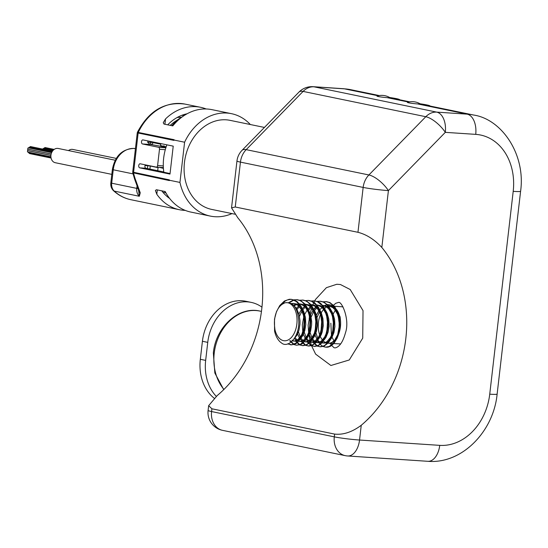 <?xml version="1.0" encoding="UTF-8"?>
<svg xmlns="http://www.w3.org/2000/svg" width="548" height="548" viewBox="0 0 548 548"><rect width="100%" height="100%" fill="white"/><g stroke="black" fill="none" stroke-linecap="round" stroke-linejoin="round"><path stroke-width="0.82" d="M281.59 343.034A22.735 13.536 93.8 0 1 274.562 331.095L274.918 329.499A19.098 11.371 93.8 0 0 288.467 339.808A19.098 11.371 93.8 0 0 296.934 317.518A19.098 11.371 93.8 0 0 285.076 302.784C290.282 302.27 297.585 303.619 298.831 321.827C298.927 338.712 287.536 348.131 281.59 343.034M287.563 343.918L291.865 344.795L296.132 343.007L298.194 341.062L301.482 335.732L303.64 328.403L304.174 320.703L303.119 313.134L300.386 306.291L296.557 301.681L291.899 299.414L289.303 299.276L284.391 301.03L279.795 305.503L276.473 311.696L274.493 319.107L274.562 331.095M287.988 343.788L290.502 344.767M291.344 344.87L294.879 344.219L296.858 343.055L300.79 338.534L303.476 332.3L304.373 328.458L304.9 320.758L303.845 313.182L301.119 306.339L297.29 301.729L294.893 300.215L290.721 299.263M291.091 299.297L287.405 299.927L285.124 301.078L280.254 305.928M290.303 340.719L293.954 344.254M296.454 345.213L300.715 344.61L302.695 343.438L306.62 338.924L309.312 332.684L310.202 328.841L310.737 321.142L309.682 313.566L308.517 309.956L305.263 304.277L300.722 300.599L297.29 299.701L293.981 299.838M293.961 300.071L289.2 302.791M289.652 340.781L293.577 344.397M293.934 344.569L296.447 345.213L299.982 344.562L304.03 341.452L305.894 338.876L308.579 332.636L309.921 325.19L310.004 321.094L308.949 313.518L306.222 306.681L302.386 302.071L299.996 300.551L296.564 299.653M293.605 299.92L288.584 302.64M296.139 341.109L299.79 344.644M299.77 344.959L303.017 345.651L306.544 345L310.593 341.89L312.449 339.308L315.141 333.074L316.038 329.232L316.566 321.532L315.511 313.956L314.346 310.346L311.1 304.667L306.558 300.989L303.126 300.085L299.811 300.222M295.482 341.171L299.414 344.788M302.284 345.603L305.818 344.952L307.798 343.781L311.723 339.26L314.415 333.026L315.306 329.184L315.833 321.484L314.785 313.908L312.052 307.065L308.223 302.455L305.825 300.941L302.393 300.037M301.969 341.493L305.62 345.035M305.599 345.35L308.846 346.035L312.381 345.384L316.422 342.274L319.71 336.945L320.977 333.458L322.313 326.012L322.039 317.833L320.176 310.73L318.614 307.503L314.785 302.893L312.387 301.373L308.956 300.475M301.318 341.562L305.243 345.178M308.113 345.987L311.648 345.336L313.627 344.165L317.552 339.65L320.244 333.41L321.135 329.567L321.669 321.868L320.614 314.292L319.45 310.682L316.203 305.003L311.661 301.325L308.229 300.427L305.64 300.612M307.798 341.884L311.449 345.418L310.442 342.171M311.428 345.733L314.682 346.425L318.21 345.774L322.258 342.664L325.539 337.328L326.807 333.848L328.142 326.396L328.231 322.306L327.177 314.73L324.443 307.887L320.614 303.277L318.224 301.763L314.052 300.811M307.147 341.945L311.079 345.562M313.949 346.377L317.477 345.726L319.463 344.555L323.389 340.034L326.081 333.801L326.971 329.958L327.499 322.258L326.444 314.682L325.279 311.072L322.032 305.394L317.491 301.715L314.059 300.811L311.476 301.003M313.634 342.274L317.285 345.809M317.265 346.124L320.512 346.809L324.039 346.158L328.088 343.048L329.951 340.472L332.643 334.232L333.533 330.389L334.061 322.69L333.006 315.114L331.841 311.511L328.595 305.832L324.053 302.154L320.621 301.249L317.306 301.386M312.983 342.336L316.908 345.952M319.779 346.761L323.313 346.11L325.293 344.945L329.218 340.424L331.91 334.184L332.8 330.341L333.335 322.642L332.28 315.066L329.547 308.229L325.718 303.619L323.327 302.106L319.895 301.201M336.157 338.753A18.796 11.193 -86.2 0 1 331.602 342.706L334.67 340.185L337.664 334.828M338.541 334.376A18.796 11.193 -86.2 0 0 340.418 326.889A18.796 11.193 -86.2 0 0 340.404 319.614L338.842 314.134L337.506 311.483M338.685 318.183L337.39 314.038L334.705 309.483L332.807 307.613L328.8 305.777M322.019 307.606L319.744 309.709M318.881 310.785L316.395 315.1M315.066 335.109L316.991 339.233M317.662 340.144L319.731 342.034M328.368 341.719L325.156 343.069L322.594 343.007L325.649 342.377L327.081 341.493L330.403 337.52L331.835 334.438M335.52 308.853L332.143 306.442L329.478 305.784M319.525 312.052L316.97 317.484M315.943 332.965L317.785 338.226M330.273 339.918L331.862 337.616L333.938 332.54L334.944 326.526L334.609 319.443L333.013 313.751L331.677 311.093M332.848 317.792L331.554 313.655L328.869 309.093L326.971 307.229L322.971 305.394M316.189 307.216L313.915 309.325M313.045 310.394L310.565 314.716M309.682 317.004L308.134 325.217L308.64 332.431M309.236 334.718L311.161 338.849M311.833 339.76L313.901 341.644M316.758 342.616L319.813 341.993L321.251 341.109L324.574 337.136L326.005 334.054M329.684 308.469L326.313 306.051L322.669 305.332M316.874 307.928L314.504 310.497M313.696 311.668L311.141 317.1M310.017 321.546L309.572 328.184M310.113 332.581L311.956 337.842M312.613 338.945L314.662 341.24M316.765 342.616L319.326 342.678L322.539 341.329M324.443 339.534L326.033 337.232L328.108 332.156L329.115 326.142L328.779 319.052L327.183 313.36L325.841 310.709M327.019 317.408L325.724 313.264L323.039 308.702L321.142 306.839L317.134 305.003M310.36 306.832L308.086 308.935M307.216 310.01L304.736 314.326M303.845 316.614L302.304 324.827L302.811 332.04M303.4 334.328L305.325 338.459M305.996 339.37L308.065 341.253M316.703 340.938L313.49 342.295L310.935 342.226L313.983 341.603L315.415 340.719L318.737 336.746L320.169 333.664M323.854 308.079L320.484 305.668L316.84 304.941M311.045 307.544L308.675 310.106M304.181 321.155L303.743 327.793M304.277 332.191L306.127 337.452M306.784 338.554L308.825 340.849M318.607 339.144L321.217 334.794L322.272 331.766L323.286 325.752L322.943 318.669L321.347 312.976L320.011 310.319M321.183 317.018L319.888 312.874L317.203 308.319L315.306 306.455L311.305 304.62M304.524 306.442L302.249 308.551M301.386 309.62L298.9 313.942M297.571 333.944L299.496 338.068M300.167 338.986L302.236 340.87M306.558 341.938L305.099 341.842L308.154 341.219L311.339 338.63L314.34 333.28M318.025 307.688L314.648 305.277L311.004 304.558M305.209 307.154L302.839 309.716M302.03 310.894L299.475 316.326M298.448 331.807L300.29 337.068M300.955 338.171L302.996 340.459M306.551 341.938L310.874 340.555M312.778 338.753L314.367 336.458L316.443 331.376L317.45 325.361L317.114 318.278L315.518 312.586L314.175 309.935M315.353 316.628L314.059 312.49L311.374 307.928L309.476 306.065L305.469 304.229M298.694 306.058L296.352 308.243M294.331 338.596L296.406 340.479M305.044 340.164L301.825 341.514L299.27 341.452L302.318 340.829L303.75 339.945L307.072 335.972L308.503 332.889M312.189 307.305L308.819 304.894L305.174 304.167M299.379 306.77L297.009 309.332M295.119 337.78L297.16 340.075M306.942 338.369L309.552 334.02L310.613 330.992L311.62 324.978L311.654 321.423L310.737 315.326L308.346 309.545M309.524 316.244L308.229 312.1L305.544 307.544L303.647 305.681L299.64 303.839M295.893 304.106L293.625 305.154M292.413 340.904L294.536 341.034L297.92 339.555L301.242 335.582L302.674 332.499M306.359 306.914L302.982 304.503L299.345 303.784M296.598 304.476L294.317 305.763M292.029 340.192L294.077 341.048M293.433 341.068L295.995 341.13L299.208 339.781M301.112 337.979L302.702 335.684L304.777 330.602L305.784 324.587L305.448 317.504L303.852 311.812L302.517 309.154M303.688 315.854L300.982 308.942L297.811 305.291L293.995 303.489L290.906 303.503M300.523 306.531L297.153 304.113L293.016 303.359M293.742 303.441L291.515 303.818M294.18 338.739L296.865 335.294L298.948 330.218L299.955 324.204L299.989 320.649L299.071 314.552L296.612 308.654L293.44 305.003L291.241 303.695M387.155 97.647A6.446 0.425 -173.4 0 1 380.038 96.845A6.446 0.425 -173.4 0 1 377.045 96.071A15.913 15.913 0 0 1 390.238 97.859L387.155 97.647L408.534 102.058M420.652 104.134L417.562 103.921A6.446 0.425 -173.4 0 1 410.445 103.12A6.446 0.425 -173.4 0 1 407.459 102.346A15.913 15.913 0 0 1 420.652 104.134M389.662 97.51A16.372 1.075 -173.4 0 1 399.499 99.578A16.372 1.075 -173.4 0 1 399.458 99.736M335.897 303.181L333.533 305.209M333.205 305.585L332.739 306.154M330.177 343.349L331.41 345.11M331.725 345.48L333.211 346.891C334.157 348.35 335.862 348.186 338.308 346.391C341.205 344.151 343.589 339.623 345.459 332.814C350.076 319.731 341.719 300.804 338.493 302.455L335.753 303.277M314.744 300.859L315.538 299.407L326.409 287.666L336.815 284.261L340.479 284.542L350.193 289.515L363.023 310.606L362.728 338.143L349.268 359.974L330.903 365.495L315.634 354.138L311.572 345.795M333.143 314.073L335.301 310.257M341.808 306.764L343.069 306.969M340.609 343.925L333.78 343.589M334.013 340.904L332.067 337.253M331.471 335.349L330.841 323.183M420.076 103.784A16.372 1.075 -173.4 0 1 429.913 105.846A16.372 1.075 -173.4 0 1 429.865 106.011M211.905 408.787L334.616 434.091C343.254 435.023 352.131 432.077 361.248 425.275L359.543 440.03A18.187 10.83 93.8 0 1 347.672 455.977L427.858 461.306A18.187 10.83 -86.2 0 0 439.736 445.36L359.543 440.03A18.187 1.199 -173.4 0 1 334.294 436.859L211.583 411.555A18.187 1.199 6.6 0 1 208.096 410.431L208.651 405.678L211.905 408.787L211.583 411.555A18.187 14.563 -78.3 0 0 222.495 430.338A18.187 18.187 0 0 1 208.096 410.431M417.562 103.921L467.136 114.142L436.722 112.121A18.187 10.83 93.8 0 1 445.305 132.349L388.409 190.594L381.826 247.456C374.414 239.51 366.461 234.462 357.96 232.297L235.25 206.993L231.537 207.863L237.777 217.748A115.491 92.482 -78.3 0 1 217.2 395.574L208.651 405.678M231.537 207.863L236.955 160.996A18.187 18.187 0 0 1 242.017 150.378L242.017 150.378A18.187 6.809 44.3 0 1 246.189 149.652A18.187 14.563 101.7 0 0 240.442 162.119L235.25 206.993M381.826 247.456A115.491 92.482 -78.3 0 1 361.248 425.275M164.866 191.471A49.108 39.319 101.7 0 0 165.647 192.697A49.108 39.319 101.7 0 0 166.784 194.335M250.347 124.533A52.293 41.867 101.7 0 0 231.475 113.676A52.293 41.867 101.7 0 0 184.601 142.22L179.95 182.422L169.277 180.224A52.293 41.867 101.7 0 0 169.359 180.573L132.753 172.736L134.589 179.045A4.548 1.651 -19.7 0 0 135.479 179.628L140.261 192.828L139.329 196.273L138.486 188.971M179.95 182.422A52.293 41.867 101.7 0 0 210.35 216.097A52.293 41.867 101.7 0 0 231.982 213.597M185.245 210.398A52.293 41.867 -78.3 0 1 179.408 209.72A52.293 41.867 -78.3 0 1 156.817 194.259L155.406 190.505L156.399 189.724L165.201 191.54A52.293 41.867 -78.3 0 0 190.882 212.083L210.35 216.097M182.854 116.429A49.108 39.319 101.7 0 0 181.155 117.484A49.108 39.319 101.7 0 0 171.777 125.684M181.155 117.484L175.675 121.074A43.196 34.586 101.7 0 0 170.243 125.369M173.928 140.021L173.887 140.384L138.144 133.013A1.822 1.459 -78.3 0 1 138.343 132.315A52.293 41.867 101.7 0 1 185.06 104.106C164.681 101.449 148.803 110.84 137.425 132.267L174.086 139.685A52.293 41.867 101.7 0 0 173.928 140.021L184.601 142.22M185.06 104.106L200.527 107.292A52.293 41.867 -78.3 0 0 165.53 118.93L163.242 122.738L163.996 124.074L172.798 125.889A52.293 41.867 -78.3 0 1 212.001 109.662L231.475 113.676M200.527 107.292A52.293 41.867 -78.3 0 1 206.164 108.977M264.431 127.437L230.098 120.355A45.47 36.408 101.7 0 0 185.251 157.536A45.47 36.408 101.7 0 0 211.727 209.418L234.955 214.206M166.174 146.802L160.605 145.652L160.838 143.597M160.352 167.393A10.912 8.741 -78.3 0 1 159.557 167.387L163.414 168.387M164.832 146.528A10.912 8.741 -78.3 0 1 166.017 147.289M135.479 179.628A52.293 41.867 101.7 0 1 133.609 173.202A1.822 1.459 -78.3 0 1 133.575 172.483L138.144 133.013L137.26 132.849L132.719 172.106L169.318 179.854L169.277 180.224M163.79 171.949L145.905 168.257L139.713 167.846L169.99 174.093L173.223 146.145L142.946 139.904A2.048 1.219 93.8 0 0 142.843 139.891A2.048 1.219 93.8 0 0 141.5 141.768A2.048 1.219 93.8 0 0 142.473 143.96L158.612 147.289L165.866 147.768M139.713 167.846A2.048 1.219 93.8 0 1 138.74 165.654A2.048 1.219 93.8 0 1 140.083 163.777A2.048 1.219 93.8 0 1 140.178 163.79L156.317 167.119A1.822 1.082 -86.2 0 0 156.406 167.133A1.822 1.082 -86.2 0 0 157.598 165.537L159.475 149.309A1.822 1.082 -86.2 0 0 158.612 147.289M158.098 167.291L157.708 170.695M166.873 144.836A45.47 36.408 101.7 0 0 163.831 172.264L170.051 173.545M165.585 192.608L163.064 192.444M165.976 147.419L162.03 146.604A10.001 8.008 101.7 0 0 161.153 146.487L161.722 146.453L161.475 145.837M187.121 113.765A45.696 36.593 101.7 0 0 167.688 124.841M161.783 190.834A45.696 36.593 101.7 0 0 169.654 198.472M138.445 189.629L138.445 189.615A4.548 4.131 -0.9 0 0 140.261 192.828M160.078 167.373A1.822 0.425 172.9 0 1 159.071 167.332L159.064 167.311M145.905 168.257A2.048 1.219 -86.2 0 1 144.973 165.763L145.494 164.886M165.955 147.481L162.208 146.604A1.822 1.699 -93.1 0 0 161.722 146.453L149.042 144.151M164.064 145.754L162.208 146.604M148.07 140.959A2.048 1.219 -86.2 0 0 147.686 142.322L150.131 144.467L142.473 143.96M116.238 158.393L72.822 149.44A7.275 5.823 101.7 0 0 68.5 150.584M53.348 150.111L44.073 148.2A0.685 0.548 101.7 0 0 43.381 148.919M54.177 149.419L45.148 147.556A0.685 0.548 101.7 0 0 44.457 148.275M52.697 150.844L42.991 148.844A0.685 0.548 101.7 0 0 42.491 149.042M115.196 160.215L58.246 148.467A7.275 5.823 101.7 0 0 50.943 155.207A7.275 5.823 101.7 0 0 55.307 162.722L111.806 174.367M51.163 154.015L28.249 149.289A0.685 0.548 101.7 0 0 27.975 150.632L50.93 155.365M52.012 151.871L29.489 147.227A0.685 0.548 101.7 0 0 28.797 147.953M29.222 152.926A0.685 0.548 101.7 0 0 29.633 153.598L51.074 158.023M52.498 151.111L30.565 146.583A0.685 0.548 101.7 0 0 29.873 147.309M28.311 152.152A0.685 0.548 101.7 0 0 28.722 152.823L50.964 157.413M51.622 152.659L28.414 147.871A0.685 0.548 101.7 0 0 28.14 149.207L51.176 153.961M50.923 155.42L28.085 150.714A0.685 0.548 101.7 0 0 27.811 152.049L50.902 156.81M317.641 340.692L318.58 342.37A22.735 13.536 -86.2 0 0 318.621 342.432M318.833 342.719A22.735 13.536 -86.2 0 0 320.025 344.103M320.381 344.459A22.735 13.536 -86.2 0 0 322.923 346.274M323.286 346.446A22.735 13.536 -86.2 0 0 326.197 347.192A22.735 13.536 -86.2 0 0 328.382 347.042L330.65 346.165L333.917 343.438L337.205 338.102L338.472 334.623L339.808 327.17L339.534 318.998L337.678 311.894L334.424 306.216L329.889 302.537L326.45 301.64L323.142 301.777M340.404 319.614L340.116 316.826L334.698 306.558M333.006 305.373L327.396 304.517M326.848 304.647L324.731 305.544M324.368 305.763L323.471 306.38M285.076 302.784A18.954 11.282 -86.2 0 0 283.432 303.619A18.796 11.193 -86.2 0 0 274.63 326.711L274.918 329.499M323.094 346.507L325.608 347.151L329.143 346.5L333.191 343.391L335.054 340.815L337.739 334.575L339.082 327.122L339.164 323.032L338.109 315.456L335.383 308.613L331.547 304.003L329.156 302.489L325.724 301.585M317.251 305.024L313.785 309.319M319.676 334.883A18.646 11.097 93.8 0 1 318.45 322.361A18.646 11.097 93.8 0 1 320.491 314.49M321.286 312.833A18.646 11.097 93.8 0 1 323.608 309.435M324.697 308.332A18.646 11.097 93.8 0 1 326.615 306.962M327.368 306.599A18.646 11.097 93.8 0 1 328.252 306.277M328.841 306.133A18.646 11.097 93.8 0 1 329.786 306.01M331.081 306.058A18.646 11.097 93.8 0 1 334.883 307.805M336.684 309.709A18.646 11.097 93.8 0 1 340 317.662M333.616 341.288A18.646 11.097 93.8 0 1 328.149 343.219A18.646 11.097 93.8 0 1 327.951 343.199M327.272 343.103A18.646 11.097 93.8 0 1 326.266 342.815M325.464 342.466A18.646 11.097 93.8 0 1 323.484 341.068M322.471 340.007A18.646 11.097 93.8 0 1 320.354 336.568M214.193 398.218A43.196 34.586 -78.3 0 1 200.328 359.296L202.418 341.267A43.196 34.586 -78.3 0 1 245.764 301.263L251.1 302.366A43.196 34.586 -78.3 0 1 261.951 307.147M216.282 396.355A43.196 34.586 -78.3 0 1 205.664 360.392L207.747 342.37A43.196 34.586 -78.3 0 1 251.1 302.366M439.736 445.36A54.56 43.689 -78.3 0 0 489.734 394.176A18.187 1.199 -173.4 0 0 497.132 394.067L520.6 191.252A18.187 1.199 -173.4 0 1 513.202 191.362A54.56 43.689 -78.3 0 0 475.719 134.37A18.187 10.83 93.8 0 0 467.136 114.142A72.754 58.252 -78.3 0 1 473.486 115.005L420.597 104.093M378.12 95.784L344.425 88.838A72.754 58.252 -78.3 0 1 350.775 89.694L379.243 95.564M344.425 88.838L314.011 86.817A18.187 10.83 -86.2 0 0 313.134 86.694L343.548 88.714A18.187 10.83 93.8 0 1 344.425 88.838M436.722 112.121L314.011 86.817A18.187 14.563 -78.3 0 0 303.092 91.413L246.189 149.652L368.9 174.963A18.187 14.563 101.7 0 0 363.153 187.423A18.187 1.199 6.6 0 0 388.409 190.594A18.187 6.809 -135.7 0 0 368.9 174.963L425.803 116.717A18.187 14.563 -78.3 0 1 436.722 112.121M347.672 455.977A18.187 18.187 0 0 1 345.199 455.641A18.187 14.563 -78.3 0 1 334.294 436.859L334.616 434.091M489.734 394.176L513.202 191.362M475.719 134.37L445.305 132.349A18.187 6.809 44.3 0 0 425.803 116.717L303.092 91.413A18.187 6.809 44.3 0 0 298.92 92.133A18.187 18.187 0 0 1 313.134 86.694M357.96 232.297L363.153 187.423L240.442 162.119A18.187 1.199 6.6 0 1 236.955 160.996M133.02 173.867L113.244 169.784L111.689 183.203L136.767 188.375A9.097 7.282 -78.3 0 0 139.329 196.273L114.258 191.101A52.293 41.867 101.7 0 0 130.856 199.705L179.408 209.72M163.4 168.181L159.557 167.387M147.412 168.572L147.741 165.722L145.035 165.537M147.707 142.103L150.453 142.281L150.549 141.473M181.847 115.299A40.922 32.77 -78.3 0 1 184.135 115.553M156.406 167.133L163.366 167.592L156.495 167.133M157.598 165.537L163.297 165.914M165.297 149.7L159.475 149.309M111.689 183.203A9.097 7.282 101.7 0 0 114.258 191.101A4.548 2.459 132.4 0 1 113.525 190.725C111.429 188.663 110.518 186.053 110.819 182.922L111.689 183.203M138.247 188.759A9.097 0.596 -173.4 0 0 136.767 188.375L137.089 185.573M135.418 148.741L134.075 148.46A22.735 18.207 101.7 0 0 113.244 169.784L112.374 169.503L110.819 182.922M135.438 148.549L134.075 148.46A4.548 2.706 93.8 0 0 133.856 148.433A4.548 2.706 93.8 0 0 133.582 148.44M157.317 189.916L156.817 194.259M165.53 118.93L164.914 124.266M158.057 167.64L150.268 166.037L149.912 169.085M153.05 141.987L152.981 142.596L160.769 144.206M181.477 117.272A39.107 31.311 101.7 0 0 177.018 117.58M165.386 146.843A11.823 9.467 -78.3 0 1 165.9 147.405M150.282 165.873A1.822 1.459 -78.3 0 1 150.268 166.037L147.741 165.722A1.822 1.082 -86.2 0 1 147.802 165.366M152.981 142.596A1.822 1.459 -78.3 0 1 151.31 144.302A1.822 1.082 -86.2 0 1 150.453 142.281L152.981 142.596M205.664 360.392L200.328 359.296M207.747 342.37L202.418 341.267M223.721 389.642L214.85 373.024L213.35 352.905C215.679 327.183 238.668 305.996 259.855 311.072A45.47 36.408 101.7 0 0 214.22 353.186A45.47 36.408 101.7 0 0 223.94 389.423M290.625 344.822L291.351 344.877M308.216 300.427L308.949 300.475M329.464 305.784L328.505 305.716M409.651 101.839L390.183 97.825M310.237 341.39L310.147 341.027M309.921 340.061L309.051 335.102M309.161 318.71L309.538 316.354M310.147 313.408L311.613 308.223M312.586 305.558L312.798 305.024M312.915 304.743L313.394 303.633M314.011 302.311L314.73 300.879M345.199 455.641L222.495 430.338M497.132 394.067C493.597 431.461 461.964 464.218 427.858 461.306M520.6 191.252C525.799 154.495 501.893 119.156 473.486 115.005M343.548 88.714L350.775 89.694M242.017 150.378L298.92 92.133M164.832 191.464L165.647 192.697M138.445 189.587L134.589 179.045M113.552 190.752C118.628 195.362 124.396 198.349 130.856 199.705M112.374 169.503C114.957 156.05 122.115 149.022 133.856 148.433L135.445 148.535M137.425 132.267L137.26 132.849M132.719 172.086L132.753 172.73M325.615 347.151L326.197 347.192M328.149 343.219L333.054 343.541M330.999 306.037L333.739 306.222M334.472 306.27L341.808 306.757M259.855 311.072L261.444 311.401"/></g></svg>
